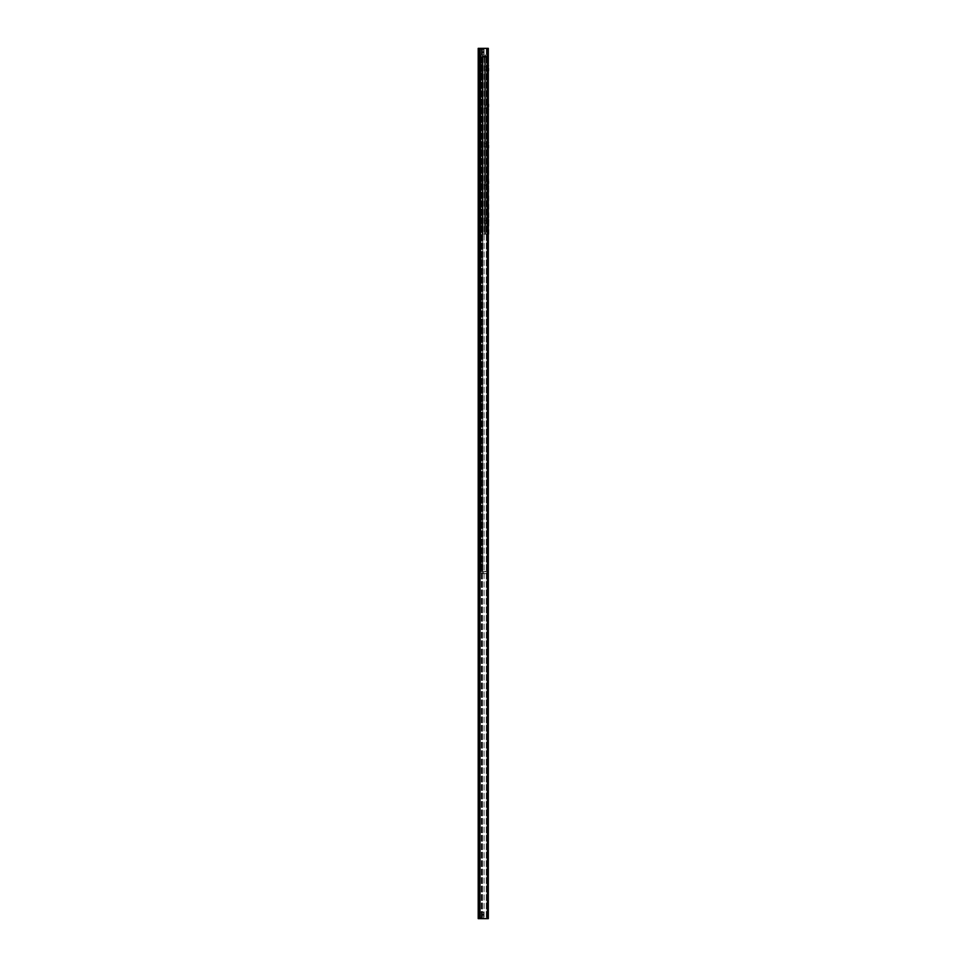 <?xml version="1.0" encoding="UTF-8"?>
<svg xmlns="http://www.w3.org/2000/svg" width="967" height="967" viewBox="0 0 967 967"><rect width="100%" height="100%" fill="white"/><g stroke="black" fill="none" stroke-linecap="round" stroke-linejoin="round"><path stroke-width="0.73" stroke-dasharray="4.83 3.63" d="M478.206 917.212L478.206 912.401L478.206 917.212L480.369 917.212L480.369 912.401L480.369 917.212L480.369 912.401L480.369 917.212L479.076 917.212L479.076 912.401L478.834 916.97M478.206 54.599L478.206 49.788L478.206 54.599L480.369 54.599L480.369 49.788L480.369 54.599L480.369 49.788L480.369 54.599L479.076 54.599L479.076 49.788L478.834 54.357M480.369 902.513L480.369 910.745L480.369 902.513L478.423 904.471L478.423 908.799L478.206 904.471M480.369 910.745L478.206 908.799M480.369 864.051L480.369 872.27L480.369 864.051L478.423 865.997L478.423 870.324L478.206 865.997M480.369 872.27L478.206 870.324M480.369 825.588L480.369 833.808L480.369 825.588L478.423 827.534L478.423 831.862L478.206 827.534M480.369 833.808L478.206 831.862M480.369 787.114L480.369 795.345L480.369 787.114L478.423 789.072L478.423 793.399L478.206 789.072M480.369 795.345L478.206 793.399M480.369 748.651L480.369 756.871L480.369 748.651L478.423 750.597L478.423 754.925L478.206 750.597M480.369 756.871L478.206 754.925M480.369 710.189L480.369 718.408L480.369 710.189L478.423 712.135L478.423 716.462L478.206 712.135M480.369 718.408L478.206 716.462M480.369 671.714L480.369 679.946L480.369 671.714L478.423 673.673L478.423 678L478.206 673.673M480.369 679.946L478.206 678M480.369 633.252L480.369 641.472L480.369 633.252L478.423 635.198L478.423 639.525L478.206 635.198M480.369 641.472L478.206 639.525M480.369 594.79L480.369 603.009L480.369 594.79L478.423 596.736L478.423 601.063L478.206 596.736M480.369 603.009L478.206 601.063M480.369 556.327L480.369 564.547L480.369 556.327L478.423 558.273L478.423 562.601L478.206 558.273M480.369 564.547L478.206 562.601M480.369 517.853L480.369 526.072L480.369 517.853L478.423 519.799L478.423 524.126L478.206 519.799M480.369 526.072L478.206 524.126M480.369 479.39L480.369 487.61L480.369 479.39L478.423 481.336L478.423 485.664L478.206 481.336M480.369 487.61L478.206 485.664M480.369 440.928L480.369 449.147L480.369 440.928L478.423 442.874L478.423 447.201L478.206 442.874M480.369 449.147L478.206 447.201M480.369 402.453L480.369 410.673L480.369 402.453L478.423 404.399L478.423 408.727L478.206 404.399M480.369 410.673L478.206 408.727M480.369 363.991L480.369 372.21L480.369 363.991L478.423 365.937L478.423 370.264L478.206 365.937M480.369 372.21L478.206 370.264M480.369 325.528L480.369 333.748L480.369 325.528L478.423 327.475L478.423 331.802L478.206 327.475M480.369 333.748L478.206 331.802M480.369 287.054L480.369 295.286L480.369 287.054L478.423 289L478.423 293.327L478.206 289M480.369 295.286L478.206 293.327M480.369 248.592L480.369 256.811L480.369 248.592L478.423 250.538L478.423 254.865L478.206 250.538M480.369 256.811L478.206 254.865M480.369 210.129L480.369 218.349L480.369 210.129L478.423 212.075L478.423 216.403L478.206 212.075M480.369 218.349L478.206 216.403M480.369 171.655L480.369 179.886L480.369 171.655L478.423 173.601L478.423 177.928L478.206 173.601M480.369 179.886L478.206 177.928M480.369 133.192L480.369 141.412L480.369 133.192L478.423 135.138L478.423 139.466L478.206 135.138M480.369 141.412L478.206 139.466M480.369 94.73L480.369 102.949L480.369 94.73L478.423 96.676L478.423 101.003L478.206 96.676M480.369 102.949L478.206 101.003M480.369 56.255L480.369 64.487L480.369 56.255L478.423 58.201L478.423 62.529L478.206 58.201M480.369 64.487L478.206 62.529M479.414 918.65L478.206 918.65L478.206 48.35L488.311 48.35L488.311 918.65L479.414 918.65L479.414 48.35M487.67 48.35L488.311 48.35L488.311 918.65L488.311 48.35L486.28 48.35L487.67 48.35L487.67 918.65L487.67 48.35M484.08 48.35L486.28 48.35L482.46 48.35L484.08 48.35L484.08 918.65L484.08 48.35M481.917 48.35L481.917 918.65L481.917 48.35M480.369 48.35L481.336 48.35L480.369 48.35L480.369 918.65L480.333 48.35M488.794 222.168L488.794 219.521L488.794 222.168M487.743 222.168L487.743 220.573L487.743 222.168M482.303 222.168L482.303 220.573L482.303 222.168M488.794 183.706L488.794 181.059L488.794 183.706M487.743 183.706L487.743 185.301L487.743 183.706M482.303 183.706L482.303 185.301L482.303 183.706M488.794 145.231L488.794 147.878L488.794 145.231M487.743 145.231L487.743 146.839L487.743 145.231M482.303 145.231L482.303 146.839L482.303 145.231M488.794 106.769L488.794 104.122L488.794 106.769M487.743 106.769L487.743 108.364L487.743 106.769M482.303 106.769L482.303 108.364L482.303 106.769M488.794 68.306L488.794 70.954L488.794 68.306M487.743 68.306L487.743 69.902L487.743 68.306M482.303 68.306L482.303 66.711L482.303 68.306M488.794 234.195L482.303 234.195L488.311 234.195L488.311 56.279L488.794 234.195M487.586 56.279L488.311 56.279L487.308 56.279L487.586 234.195L487.586 56.279M485.845 56.279L487.308 56.279L485.639 56.279L485.845 234.195L485.845 56.279M485.652 56.279L484.697 56.279L485.664 56.279L485.652 234.195L485.664 56.279M484.527 56.279L483.053 56.279L484.527 56.279L484.527 234.195L484.527 56.279M482.303 56.279L482.303 234.195L482.303 56.279L483.053 56.279L482.303 56.279M484.697 56.279L484.733 234.195L484.697 56.279M481.82 333.385L481.82 324.731L481.82 333.385L480.853 333.385L480.853 324.731L480.853 333.385M481.82 371.848L481.82 363.193L481.82 371.848L480.853 371.848L480.853 363.193L480.853 371.848M481.82 410.322L481.82 401.668L481.82 410.322L480.853 410.322L480.853 401.668L480.853 410.322M481.82 448.785L481.82 440.13L481.82 448.785L480.853 448.785L480.853 440.13L480.853 448.785M481.82 487.247L481.82 478.592L481.82 487.247L480.853 487.247L480.853 478.592L480.853 487.247M481.82 525.722L481.82 517.067L481.82 525.722L480.853 525.722L480.853 517.067L480.853 525.722M481.82 564.184L481.82 555.529L481.82 564.184L480.853 564.184L480.853 555.529L480.853 564.184M481.82 304.001L481.82 295.346L481.82 304.001L480.853 304.001L480.853 295.346L480.853 304.001M481.82 265.538L481.82 256.884L481.82 265.538L480.853 265.538L480.853 256.884L480.853 265.538M481.82 227.076L481.82 218.421L481.82 227.076L480.853 227.076L480.853 218.421L480.853 227.076M481.82 188.613L481.82 179.959L481.82 188.613L480.853 188.613L480.853 179.959L480.853 188.613M481.82 150.139L481.82 141.484L481.82 150.139L480.853 150.139L480.853 141.484L480.853 150.139M481.82 111.676L481.82 103.022L481.82 111.676L480.853 111.676L480.853 103.022L480.853 111.676M488.311 571.255L482.775 571.727L488.311 571.255L488.311 57.488L488.311 571.255M487.827 57.005L481.82 56.521L481.82 572.21L481.82 57.005L480.853 57.005L488.311 57.488L480.853 56.521A1.438 1.438 0 0 1 482.303 55.083A1.438 1.438 0 0 0 480.853 56.521L480.853 572.21A1.438 1.438 0 0 0 482.134 573.649L485.978 573.661L485.978 572.694L482.134 572.657L482.134 573.649L482.134 572.657L485.978 572.694L485.978 573.661L482.134 573.649A1.438 1.438 0 0 1 480.853 572.21L482.775 571.727L480.853 571.727L480.853 57.005L482.775 57.005L482.775 571.727L480.853 571.727L482.775 571.727L482.775 57.005L482.775 571.727L482.775 57.005L487.827 57.005M487.827 571.727L482.775 571.727L487.827 571.727M481.82 73.214L481.82 64.559L481.82 73.214L480.853 73.214L480.853 64.559L480.853 73.214M482.376 55.083L485.978 55.083L485.978 56.038L482.376 56.038L482.376 55.083L482.376 56.038L485.978 56.038L485.978 55.083L482.376 55.083M482.581 914.444L483.621 914.444L482.581 914.444M483.742 914.444L483.742 912.038L483.742 914.444M483.621 915.169L482.581 915.169L483.742 915.169L483.621 917.683L483.621 915.169M483.742 915.169L483.742 917.562L483.742 915.169M480.369 917.562L480.49 911.917L480.49 917.683L483.742 917.562M482.581 51.831L483.621 51.831L482.581 51.831M483.742 51.831L483.742 49.438L483.742 51.831M483.621 52.556L482.581 52.556L483.742 52.556L483.621 55.083L483.621 52.556M483.742 52.556L483.742 54.962L483.742 52.556M480.369 54.962L480.49 49.317L480.49 55.083L483.742 54.962M486.28 48.35L486.28 918.65L486.28 48.35M482.46 48.35L482.46 918.65L482.46 48.35M481.336 48.35L481.336 918.65L481.336 48.35M487.344 48.35L487.344 918.65M487.308 56.279L487.308 234.195L487.308 56.279M483.053 56.279L483.053 234.195L483.053 56.279M488.311 56.279L488.311 234.195M483.621 914.444L483.621 911.917L483.621 914.444M483.621 51.831L483.621 49.317L483.621 51.831M478.206 912.401L480.369 912.401L478.834 912.643M478.206 49.788L480.369 49.788L478.834 50.03M480.248 48.35L480.248 918.65M488.794 219.521L487.743 220.573L482.303 220.573M488.794 224.815L487.743 223.764L482.303 223.764M488.794 181.059L487.743 182.11L482.303 182.11M488.794 186.353L487.743 185.301L482.303 185.301M488.794 142.596L487.743 143.636L482.303 143.636M488.794 147.878L487.743 146.839L482.303 146.839M488.794 104.122L487.743 105.173L482.303 105.173M488.794 109.416L487.743 108.364L482.303 108.364M488.794 65.659L487.743 66.711L482.303 66.711M488.794 70.954L487.743 69.902L482.303 69.902M485.639 56.279L485.639 234.195L485.639 56.279M481.82 324.731L480.853 324.731M481.82 363.193L480.853 363.193M481.82 401.668L480.853 401.668M481.82 440.13L480.853 440.13M481.82 478.592L480.853 478.592M481.82 517.067L480.853 517.067M481.82 555.529L480.853 555.529M481.82 295.346L480.853 295.346M481.82 256.884L480.853 256.884M481.82 218.421L480.853 218.421M481.82 179.959L480.853 179.959M481.82 141.484L480.853 141.484M481.82 103.022L480.853 103.022M481.82 64.559L480.853 64.559M482.231 915.169L482.231 914.444M480.369 912.038L483.742 912.038M482.231 52.556L482.231 51.831M480.369 49.438L483.742 49.438"/><path stroke-width="1.45" d="M478.206 48.35L478.206 918.65L488.311 918.65L488.311 48.35L478.206 48.35M488.311 234.195L488.311 56.279M479.414 48.35L479.414 918.65M487.344 48.35L487.344 918.65"/></g></svg>
